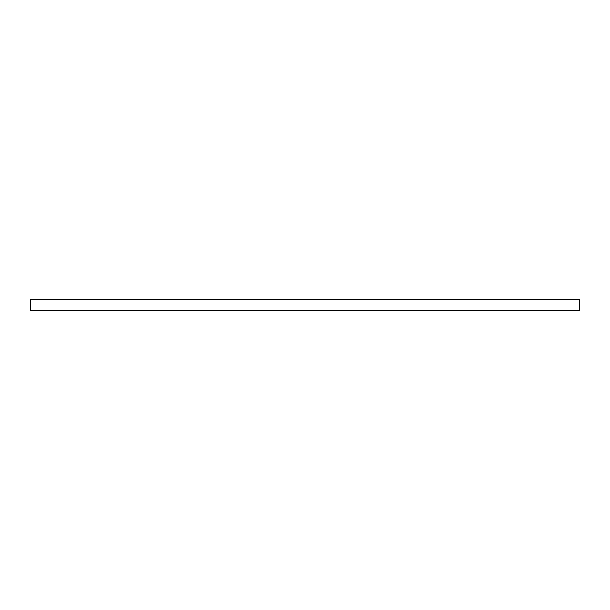 <?xml version="1.0" encoding="UTF-8"?>
<svg xmlns="http://www.w3.org/2000/svg" width="610" height="610" viewBox="0 0 610 610"><rect width="100%" height="100%" fill="white"/><g stroke="black" fill="none" stroke-linecap="round" stroke-linejoin="round"><path stroke-width="0.91" d="M579.5 310.49L30.5 310.49L30.5 299.51L579.5 299.51L579.5 310.49"/></g></svg>
